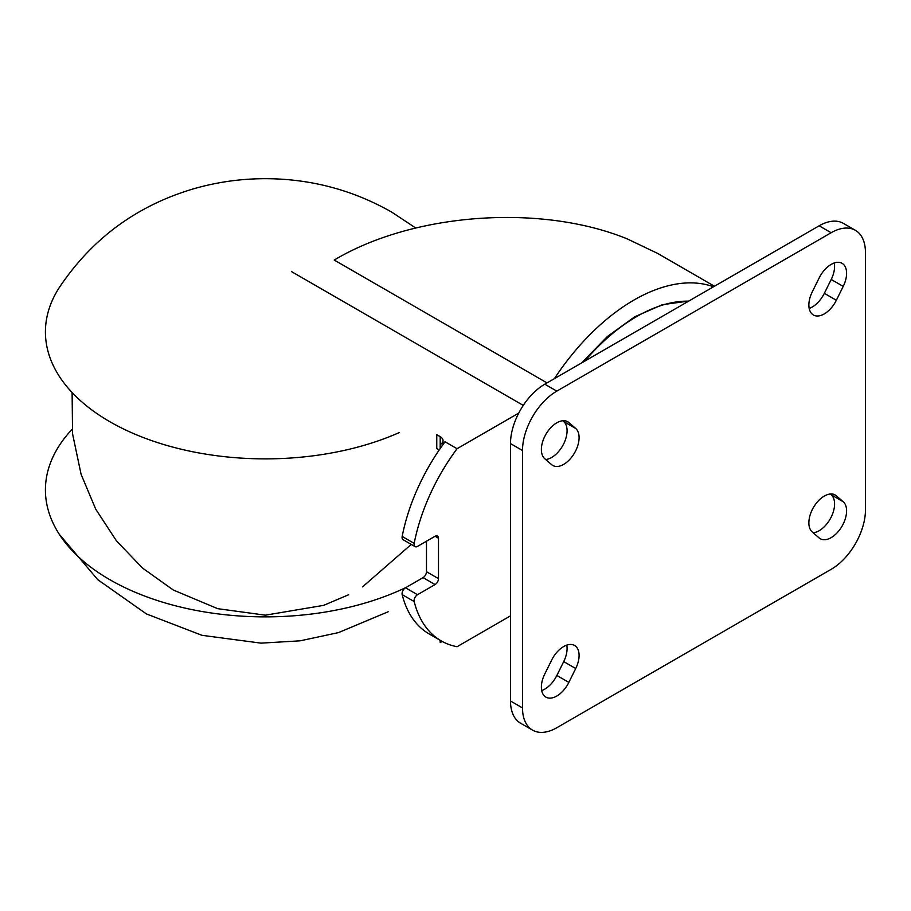 <?xml version="1.0" encoding="UTF-8"?>
<svg xmlns="http://www.w3.org/2000/svg" width="911" height="911" viewBox="0 0 911 911"><rect width="100%" height="100%" fill="white"/><g stroke="black" fill="none" stroke-linecap="round" stroke-linejoin="round"><path stroke-width="1.37" d="M518.735 413.104L457.06 448.713A145.498 84.006 120 0 0 414.186 543.377A4.851 2.801 120 0 0 415.086 546.634A4.851 2.801 120 0 0 417.511 546.395L435.059 536.26A4.851 2.801 120 0 1 437.485 536.021A4.851 2.801 120 0 1 438.487 538.242L438.487 578.633A4.851 2.801 120 0 1 435.059 584.566L417.511 594.701A4.851 2.801 120 0 0 414.186 601.556A145.498 84.006 120 0 0 441.186 640.877A145.498 84.006 120 0 0 457.06 646.708L510.502 615.859M713.529 286.783A178.237 102.909 120 0 0 554.4 378.657M440.195 640.308L440.195 642.585L442.177 641.446M547.021 382.905L334.223 260.056C413.173 212.81 540.781 203.574 627.178 238.864L657.526 253.36L714.463 286.248M457.06 448.713L445.058 441.778L440.195 444.579A9.702 5.603 180 0 0 443.042 440.628A9.702 5.603 180 0 0 440.195 436.665L436.768 434.684L436.768 448.542L439.227 449.966M415.086 546.634L403.083 539.699A4.851 2.801 -60 0 1 402.172 536.454A145.498 84.006 -60 0 1 440.195 448.542A145.498 84.006 120 0 1 445.058 441.778M414.186 601.556L402.172 594.621A4.851 2.801 -60 0 1 405.497 587.777L423.057 577.642A4.851 2.801 120 0 0 426.485 571.698L426.485 541.214M402.172 594.621A145.498 84.006 120 0 0 429.183 633.954L441.186 640.877M440.195 436.665L440.195 448.542M399.485 432.486A219.881 126.948 180 0 1 134.726 434.069A219.881 126.948 180 0 1 59.306 287.534C91.817 238.933 136.092 206.171 192.119 189.249C217.376 181.801 243.191 178.294 269.554 178.715C313.111 179.49 353.787 190.581 391.571 212.024L415.667 227.944M406.055 587.447A219.881 126.948 180 0 1 59.306 534.324A219.881 126.948 180 0 1 72.106 429.309M809.184 308.408A21.83 12.606 120 0 0 824.341 293.331L831.208 279.472A21.83 12.606 120 0 0 834.271 262.972M813.17 532.776A21.83 12.606 120 0 0 831.47 516.526A21.83 12.606 120 0 0 831.208 494.81L830.274 494.001M545.678 459.52A21.83 12.606 120 0 0 563.966 443.27A21.83 12.606 120 0 0 563.704 421.542L562.782 420.745M541.681 690.549A21.83 12.606 120 0 0 556.849 675.472L563.704 661.614A21.83 12.606 120 0 0 566.767 645.113M855.406 230.324L843.404 223.4A48.499 28.002 120 0 0 819.148 225.803L544.801 384.191A48.499 28.002 120 0 0 510.502 443.6L510.502 700.992A48.499 28.002 120 0 0 520.545 723.197L532.548 730.121A48.499 28.002 120 0 0 556.803 727.73L831.151 569.329A48.499 28.002 120 0 0 865.45 509.932L865.45 252.529A48.499 28.002 120 0 0 855.406 230.324A48.499 28.002 120 0 0 831.151 232.726L556.803 391.126A48.499 28.002 120 0 0 522.504 450.524L522.504 707.927A48.499 28.002 120 0 0 532.548 730.121M568.851 682.396L575.706 668.537A21.83 12.606 120 0 0 574.568 645.466A21.83 12.606 120 0 0 551.61 660.19L544.755 674.049A21.83 12.606 120 0 0 545.894 697.12A21.83 12.606 120 0 0 568.851 682.396L556.849 675.472M544.755 458.711L551.61 464.656A21.83 12.606 120 0 0 552.749 465.464A21.83 12.606 120 0 0 573.953 453.906A21.83 12.606 120 0 0 575.706 428.477L568.851 422.533A21.83 12.606 120 0 0 567.712 421.725A21.83 12.606 120 0 0 546.509 433.294A21.83 12.606 120 0 0 544.755 458.711M812.248 531.978L819.103 537.911A21.83 12.606 120 0 0 820.242 538.731A21.83 12.606 120 0 0 841.445 527.162A21.83 12.606 120 0 0 843.21 501.733L836.344 495.8A21.83 12.606 120 0 0 835.205 494.98A21.83 12.606 120 0 0 814.001 506.55A21.83 12.606 120 0 0 812.248 531.978M836.344 300.266L843.21 286.407A21.83 12.606 120 0 0 842.071 263.325A21.83 12.606 120 0 0 819.103 278.049L812.248 291.907A21.83 12.606 120 0 0 813.386 314.99A21.83 12.606 120 0 0 836.344 300.266L824.341 293.331M584.76 361.12A159.949 92.341 -60 0 1 688.625 301.154M291.577 271.637L523.267 405.395M414.186 543.377L402.172 536.454M417.511 594.701L405.497 587.777M438.487 538.242L435.059 536.26M438.487 578.633L426.485 571.698M435.059 584.566L423.057 577.642M819.148 225.803L831.151 232.726M544.801 384.191L556.803 391.126M510.502 443.6L522.504 450.524M510.502 700.992L522.504 707.927M563.704 661.614L575.706 668.537M566.437 421.144L568.851 422.533M563.704 421.542L575.706 428.477M833.941 494.411L836.344 495.8M831.208 494.81L843.21 501.733M831.208 279.472L843.21 286.407M581.628 362.931L607.25 336.626L634.648 316.823L662.32 304.695L688.784 301.063M348.651 594.735L323.678 605.348L265.408 615.176L217.672 608.673L173.318 590.032L142.571 568.111L116.426 540.815L95.723 509.169L81.079 474.278L72.561 433.852L72.106 392.539M411.248 544.414L362.567 586.866M388.177 611.759L338.471 632.61L300.175 640.82L261.047 643.143L201.969 635.309L146.42 613.934L97.784 579.703L59.306 534.324"/></g></svg>
